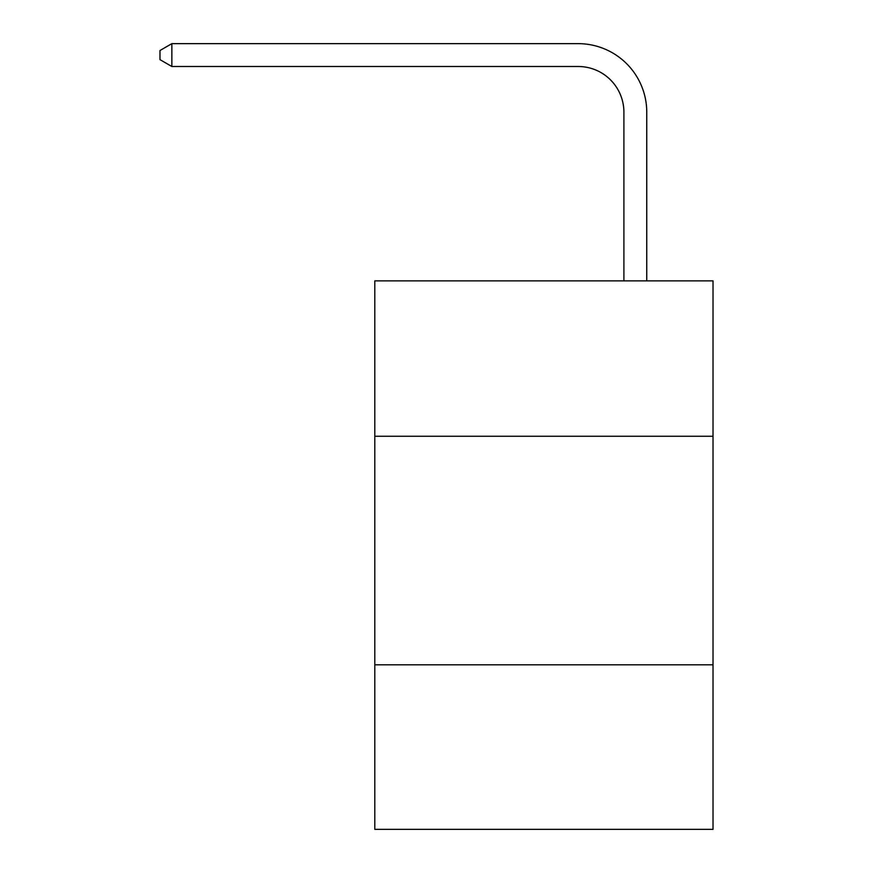 <?xml version="1.0" encoding="UTF-8"?>
<svg xmlns="http://www.w3.org/2000/svg" width="873" height="873" viewBox="0 0 873 873"><rect width="100%" height="100%" fill="white"/><g stroke="black" fill="none" stroke-linecap="round" stroke-linejoin="round"><path stroke-width="1.31" d="M713.023 436.271L713.023 280.866L374.801 280.866L374.801 436.271L713.023 436.271L713.023 829.35L374.801 829.35L374.801 436.271M713.023 664.8L374.801 664.8M623.9 280.866L623.9 112.213A45.702 45.702 0 0 0 578.188 66.501L171.861 66.501L159.977 59.648L159.977 50.503L171.861 43.65L578.188 43.65A68.563 68.563 0 0 1 646.751 112.213L646.751 280.866M623.9 112.213A45.702 45.702 0 0 0 578.188 66.501A45.702 45.702 0 0 1 623.9 112.213A45.702 45.702 0 0 0 578.188 66.501A45.702 45.702 0 0 1 623.9 112.213A45.702 45.702 0 0 0 578.188 66.501A45.702 45.702 0 0 1 623.9 112.213A45.702 45.702 0 0 0 578.188 66.501A45.702 45.702 0 0 1 623.9 112.213A45.702 45.702 0 0 0 578.188 66.501A45.702 45.702 0 0 1 623.9 112.213A45.702 45.702 0 0 0 578.188 66.501M171.861 66.501L171.861 43.65L578.188 43.65"/></g></svg>

